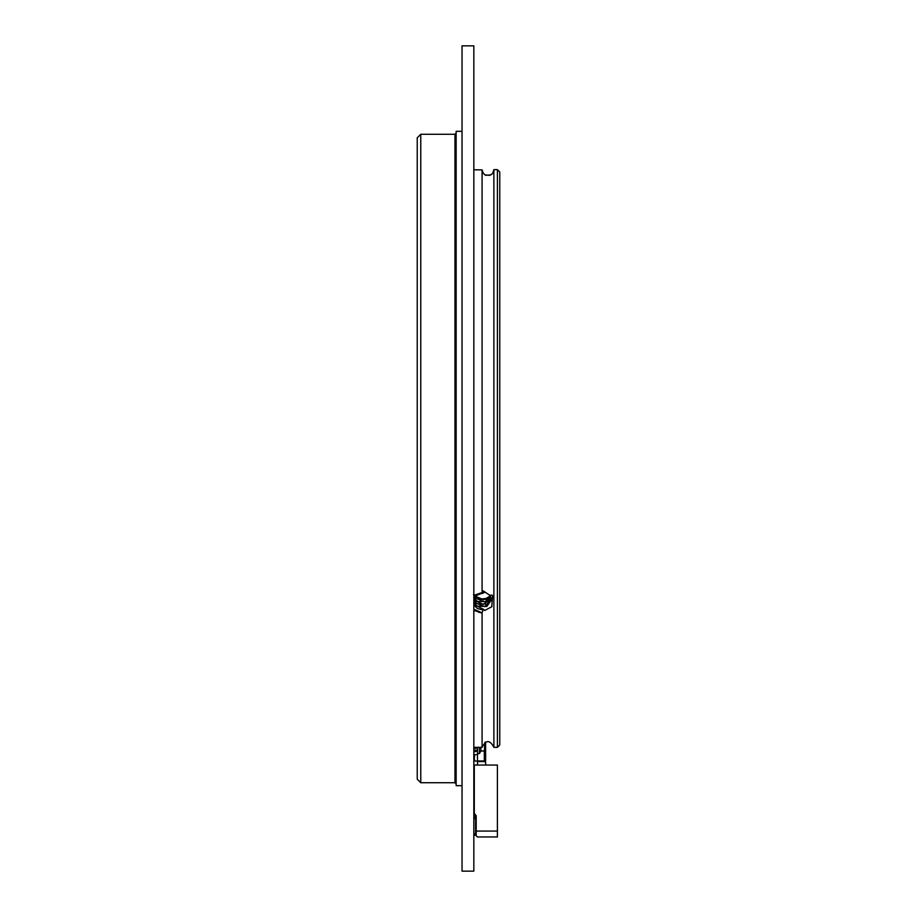 <?xml version="1.0" encoding="UTF-8"?>
<svg xmlns="http://www.w3.org/2000/svg" width="917" height="917" viewBox="0 0 917 917"><rect width="100%" height="100%" fill="white"/><g stroke="black" fill="none" stroke-linecap="round" stroke-linejoin="round"><path stroke-width="1.38" d="M462.03 131.326L462.03 785.674L456.139 785.674L456.139 131.326L462.03 131.326M456.139 133.091L454.958 134.272L454.958 782.728L456.139 783.909M420.777 134.272L420.777 782.728L417.235 779.186L417.235 137.814L420.777 134.272L454.958 134.272M417.235 779.186L417.235 733.21M474.616 755.161L474.181 761.03M477.482 754.645L474.765 754.645M475.717 751.069L475.717 750.186L475.121 751.573L477.482 751.069M475.121 751.573L473.825 752.089M475.121 750.691L473.825 751.206M475.717 750.186L477.482 750.186M475.121 747.745L475.694 747.355L475.717 748.123L475.121 748.627L475.121 747.745L473.825 748.261M473.825 749.143L475.121 748.627M475.717 748.123L477.482 748.123M474.421 748.627L474.421 747.745M474.765 761.03L474.181 758.336M477.482 760.972L477.482 760.216L477.482 760.972L485.62 760.972L485.62 761.568L477.482 761.568M474.181 769.283L474.181 780.917M474.181 786.522L474.295 787.955M479.373 747.355L479.373 753.579L480.898 751.023L484.325 751.023L484.325 760.972M477.482 747.355L477.482 753.579L479.373 753.579M480.898 747.355L480.898 751.023M484.91 742.323L484.325 751.023M485.62 760.972L485.62 741.956M485.62 765.042L485.62 761.568M477.482 753.579L477.482 760.216M484.91 760.972L484.91 750.725M474.421 750.691L474.421 751.573M474.295 781.708L474.295 780.826M474.295 786.626L474.043 782.109M473.825 785.33L474.043 781.227M473.825 45.85L473.825 871.15L462.042 871.15L462.042 45.85L473.825 45.85M499.765 740.328L499.765 741.016M499.765 172.006L499.765 744.994L497.404 747.355L497.404 169.645L499.765 172.006M499.765 735.514L499.765 738.082M499.765 738.185L499.765 738.77M483.133 173.256L485.047 174.906L489.655 175.353L492.108 173.921M482.342 171.559L482.755 172.637M474.697 596.188L477.367 594.331L482.078 593.437A9.434 8.173 180 0 1 482.629 593.448L482.159 591.958M482.629 593.471L483.293 592.967L482.388 592.863M483.546 592.29L483.293 592.967M473.825 610.355L482.078 613.06L482.078 747.355C486.01 739.755 489.942 739.755 493.873 747.355L497.404 747.355M482.078 613.06L478.468 612.12M492.578 173.393L490.801 174.929L485.678 175.307L483.293 173.37L482.078 169.886L473.825 169.771L482.078 169.886L482.078 592.554L483.133 590.789L489.655 595.202L492.108 595.11L492.578 596.039L491.764 606.745L484.692 610.493L483.293 609.163L482.159 612.716M492.796 173.038L493.873 169.645L493.873 747.355M488.853 598.148L480.497 599.11L473.493 594.503M494.16 169.645L497.404 169.645M493.873 605.174L493.873 600.669M482.078 592.554L473.825 595.374M482.342 593.161L473.825 596.428M473.825 609.197L482.078 612.831M482.078 609.771L477.367 608.475L473.825 605.151M473.825 596.864L474.8 595.557M482.502 592.244L485.047 592.542M489.655 595.202L491.512 599.833L486.801 606.515L477.367 606.126L473.825 602.801M491.409 598.652L486.801 604.154L477.367 603.764L473.825 600.44M491.065 597.471L486.801 601.793L477.367 601.403L473.825 598.079M490.48 596.291L486.801 599.443L477.367 599.042L474.204 596.291M483.293 609.163L473.825 604.544M491.501 599.523L484.6 606.63L473.825 602.205M491.34 598.342L483.316 604.441L473.825 599.856M490.939 597.162L484.864 601.85L473.825 597.483M490.286 596.004L483.775 599.684L474.433 595.993M485.678 610L484.336 610.252M491.959 606.217L490.801 607.398M488.841 598.159L490.412 596.188M477.482 765.042L477.482 761.03L473.825 761.03M477.367 836.957L476.187 835.777L476.187 831.066L497.404 831.066L497.404 836.957L477.367 836.957M476.187 831.066L476.187 815.74L474.295 813.379L474.295 765.042L497.404 765.042L497.404 831.066M473.825 835.192L475.591 835.192L475.591 817.506L476.187 817.506M473.825 817.506L475.591 817.506L473.825 817.506L474.295 813.379M476.187 835.192L475.591 835.192M476.187 815.74L475.476 815.74L475.476 817.506M473.825 818.686L475.591 818.686M473.825 834.012L475.591 834.012M420.777 782.728L454.958 782.728M473.825 747.355L482.078 747.355"/></g></svg>
